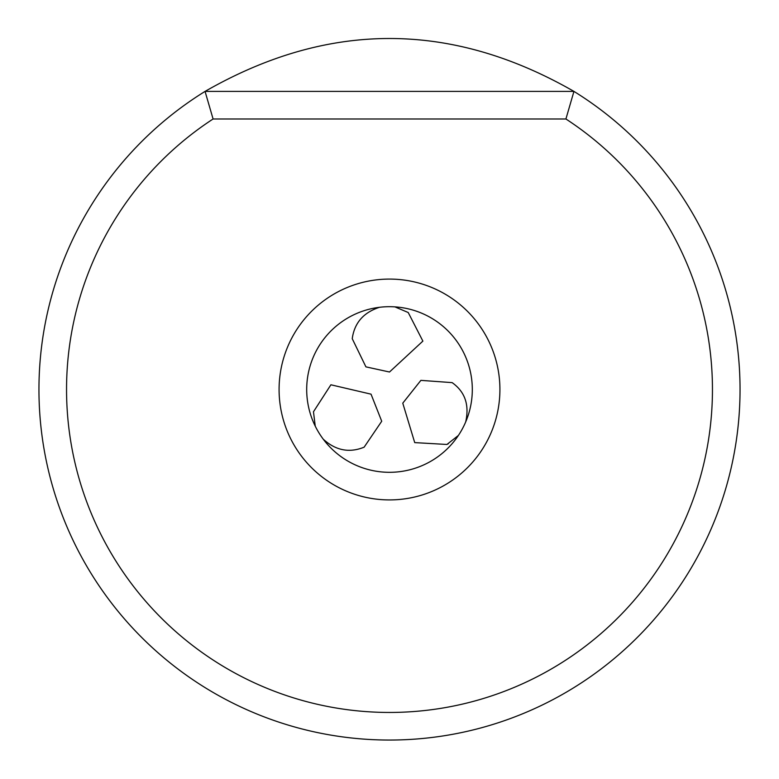 <?xml version="1.0" encoding="UTF-8"?>
<svg xmlns="http://www.w3.org/2000/svg" width="779" height="779" viewBox="0 0 779 779"><rect width="100%" height="100%" fill="white"/><g stroke="black" fill="none" stroke-linecap="round" stroke-linejoin="round"><path stroke-width="1.17" d="M38.95 389.5A350.55 350.55 0 0 0 389.5 740.05A350.55 350.55 0 0 0 573.938 91.396C451.002 20.867 328.037 20.867 205.062 91.396L573.938 91.396L205.062 91.396A350.55 350.55 0 0 0 38.95 389.5M205.062 91.396L213.086 118.992A322.944 322.944 0 0 0 145.907 601.534A322.944 322.944 0 0 0 633.093 601.534A322.944 322.944 0 0 0 565.914 118.992L213.086 118.992M573.938 91.396L565.914 118.992M389.5 279.086A110.414 110.414 0 0 1 499.914 389.5A110.414 110.414 0 0 1 389.5 499.914A110.414 110.414 0 0 1 279.086 389.5A110.414 110.414 0 0 1 389.5 279.086M389.5 306.692A82.808 82.808 0 0 1 472.308 389.5A82.808 82.808 0 0 1 389.5 472.308A82.808 82.808 0 0 1 306.692 389.5A82.808 82.808 0 0 1 389.5 306.692L391.457 306.712M458.373 435.471L446.922 444.468L414.72 442.608L402.772 403.162L420.884 380.366L452.132 382.625C465.005 391.779 469.523 404.895 465.676 421.975A82.808 82.808 0 0 0 394.875 306.868L408.225 312.525L422.88 341.105L389.5 372.011L365.916 366.86L352.235 338.69C354.426 322.896 363.53 312.437 379.529 307.296A82.808 82.808 0 0 0 315.252 426.162L313.47 411.77L330.9 384.787L371.038 394.164L381.72 421.244L364.134 447.175C349.362 453.174 335.749 450.535 323.295 439.229M393.229 306.78L394.787 306.858M448.314 443.748L446.903 444.439"/></g></svg>
